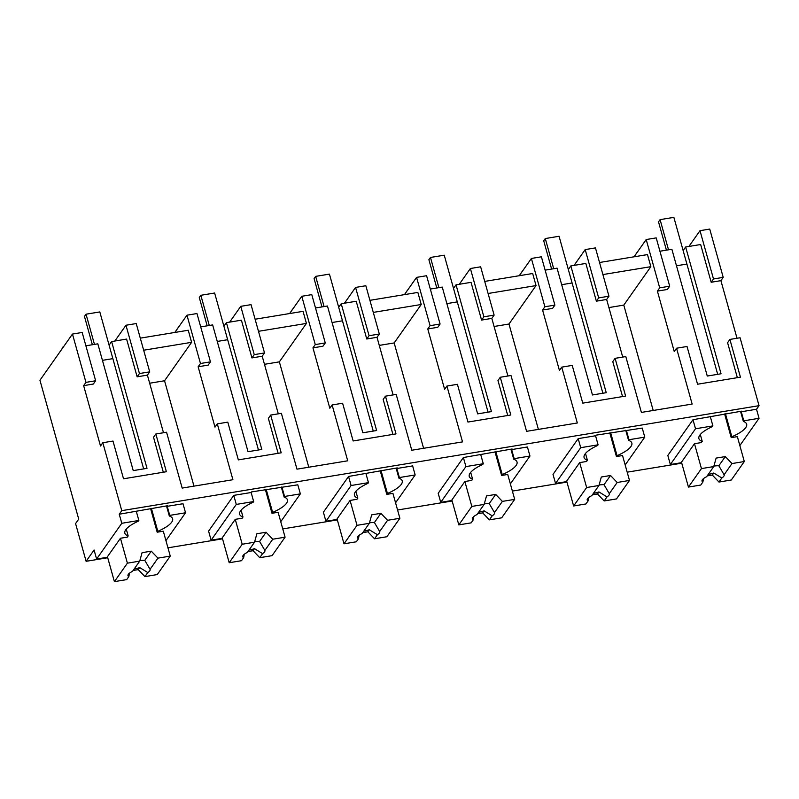 <?xml version="1.0" encoding="UTF-8"?>
<svg xmlns="http://www.w3.org/2000/svg" width="799" height="799" viewBox="0 0 799 799"><rect width="100%" height="100%" fill="white"/><g stroke="black" fill="none" stroke-linecap="round" stroke-linejoin="round"><path stroke-width="1.2" d="M700.004 230.681L709.732 229.073L723.215 277.373L713.497 278.981L700.004 230.681L688.898 246.462M736.998 338.257L720.908 280.649L723.215 277.373M759.04 405.672L121.768 510.651L102.811 442.736L112.989 441.058L123.525 478.791L166.382 471.73L155.845 433.997L166.562 432.229L182.162 488.079L232.909 479.72L217.308 423.87L227.795 422.142L238.332 459.874L281.198 452.813L270.661 415.081L281.378 413.313L296.968 469.163L322.456 464.968L347.715 460.803L332.124 404.953L342.601 403.225L353.138 440.958L396.004 433.897L385.468 396.164L396.184 394.406L411.775 450.246L437.263 446.052L462.521 441.887L446.931 386.047L457.418 384.319L467.954 422.052L510.811 414.991L500.274 377.258L510.99 375.49L526.581 431.34L577.327 422.981L561.737 367.131L572.224 365.403L582.761 403.135L625.617 396.074L615.09 358.342L625.797 356.574L641.397 412.424L692.144 404.064L676.543 348.214L687.03 346.486L697.567 384.219L740.433 377.158L729.896 339.425L740.074 337.747L759.04 405.672L756.523 409.248L759.05 418.306L743.789 420.813L741.262 411.765L741.682 411.165L692.993 419.715L667.824 455.47L670.351 464.529L695.52 428.763L692.993 419.715M739.854 445.572L759.05 418.306M720.908 280.649L711.19 282.257L713.497 278.981M737.347 377.667L727.589 342.701L729.896 339.425M711.19 282.257L700.653 244.524L685.652 246.991L721.048 373.782L707.275 376.049L671.879 249.268L659.934 251.226M669.692 286.192L659.694 287.84L646.201 239.54L656.209 237.892L669.692 286.192L667.385 289.468L657.387 291.116L674.236 351.49L676.543 348.214M121.768 510.651L119.251 514.226L121.788 523.285L96.609 559.04L94.082 549.992L86.112 561.307L75.575 523.575L78.721 519.11L39.95 380.244L72.469 334.062L85.952 382.361L83.645 385.637L100.504 446.012L102.811 442.736M165.942 540.623L185.538 512.778L183.011 503.73L167.221 506.326L167.64 505.727L119.251 514.226M681.767 463.18L627.185 472.169M566.96 482.097L512.379 491.085M452.154 501.013L397.572 510.002M337.338 519.919L282.756 528.918M222.531 538.836L167.95 547.824M107.725 557.752L86.112 561.307M756.523 409.248L741.262 411.765M555.545 483.435L580.713 447.68L598.091 444.823L597.602 445.512A29.763 8.899 164.4 0 0 584.079 457.517A29.763 8.899 164.4 0 0 587.405 460.274L586.566 461.472L579.684 462.601L566.251 481.677L555.545 483.435L553.008 474.386L578.186 438.621L595.555 435.765L595.974 435.165L642.246 428.074L644.773 437.133L628.983 439.73L626.456 430.671M211.116 540.184L236.284 504.419L253.663 501.562L253.173 502.251A29.763 8.899 164.4 0 0 239.65 514.266A29.763 8.899 164.4 0 0 242.986 517.013L242.147 518.211L235.256 519.34L221.832 538.416L211.116 540.184L208.589 531.125L233.757 495.37L251.136 492.504L251.555 491.904L297.817 484.813L300.354 493.872L284.554 496.469L282.027 487.41M325.922 521.268L351.091 485.512L368.469 482.646L367.979 483.335A29.763 8.899 164.4 0 0 354.456 495.35A29.763 8.899 164.4 0 0 357.792 498.107L356.953 499.295L350.062 500.434L336.639 519.5L325.922 521.268L323.395 512.209L348.564 476.454L397.253 467.904L396.833 468.504L412.634 465.897L415.16 474.956L399.37 477.552L396.833 468.504M440.728 502.351L465.907 466.596L483.275 463.73L482.796 464.429A29.763 8.899 164.4 0 0 469.263 476.434A29.763 8.899 164.4 0 0 472.599 479.19L471.76 480.379L464.868 481.517L451.445 500.583L440.728 502.351L438.202 493.293L463.38 457.537L512.069 448.988L511.65 449.587L527.44 446.981L529.967 456.039L514.176 458.646L511.65 449.587M725.462 413.832L731.854 436.743A29.763 8.899 164.4 0 0 746.656 424.179A29.763 8.899 164.4 0 0 743.36 421.433L743.789 420.813M731.854 436.743L731.225 437.642L737.357 436.634L744.308 461.532L731.984 463.56L725.312 456.589L716.124 458.097L713.757 466.566L701.442 468.594L688.438 487.07L681.487 462.162M717.692 374.332L686.9 264.06L676.483 265.777L686.9 264.06L683.135 250.566L685.652 246.991M659.694 287.84L657.387 291.116M634.046 256.809L646.201 239.54M602.905 274.566L650.845 266.676L647.48 254.591L599.53 262.491M650.845 266.676L623.789 305.108L653.202 410.476M608.948 296.199L598.681 297.897L585.198 249.588L595.455 247.9L608.948 296.199L606.641 299.475L622.721 357.083M615.09 358.342L612.783 361.617L622.541 396.584M561.737 367.131L559.43 370.406L542.571 310.032L544.878 306.756L531.395 258.457L519.24 275.725M488.099 293.483L536.039 285.583L532.673 273.508L484.723 281.408M536.039 285.583L508.983 324.024L538.396 429.393M494.132 315.116L483.874 316.803L470.391 268.504L480.648 266.816L494.132 315.116L491.824 318.392L507.914 375.999M500.274 377.258L497.967 380.534L507.735 415.5M446.931 386.047L444.624 389.323L427.765 328.948L430.072 325.672L416.589 277.373L404.434 294.631M373.283 312.399L421.233 304.499L417.857 292.424L369.917 300.324M421.233 304.499L394.167 342.941L423.59 448.299M379.325 334.032L369.068 335.72L355.575 287.42L365.842 285.732L379.325 334.032L377.018 337.308L393.098 394.906M385.468 396.164L383.16 399.44L392.918 434.406M332.124 404.953L329.817 408.229L312.958 347.855L315.265 344.579L301.782 296.279L289.618 313.548M258.477 331.315L306.426 323.415L303.051 311.34L255.111 319.23M306.426 323.415L279.36 361.857L308.784 467.215M264.519 352.938L254.252 354.636L240.769 306.337L251.036 304.639L264.519 352.938L262.212 356.214L278.292 413.822M270.661 415.081L268.354 418.356L278.112 453.323M217.308 423.87L215.001 427.145L198.142 366.771L200.459 363.495L186.966 315.196L174.811 332.464M143.67 350.222L191.61 342.322L188.244 330.247L140.294 338.147M191.61 342.322L164.554 380.763L193.967 486.132M149.713 371.855L139.445 373.542L125.962 325.243L136.22 323.555L149.713 371.855L147.406 375.131L163.485 432.738M155.845 433.997L153.538 437.273L163.306 472.239M121.788 523.285L138.856 520.469L136.319 511.42M138.856 520.469L138.367 521.168A29.763 8.899 164.4 0 0 124.844 533.173A29.763 8.899 164.4 0 0 128.17 535.929L127.331 537.118L120.449 538.256L107.016 557.332L96.609 559.04M151.41 508.404L157.812 531.315A29.763 8.899 164.4 0 0 172.614 518.741A29.763 8.899 164.4 0 0 169.318 516.004L166.502 505.917M169.318 516.004L169.748 515.385L167.221 506.326M185.538 512.778L169.748 515.385M695.52 428.763L712.898 425.907L712.408 426.596A29.763 8.899 164.4 0 0 698.885 438.611A29.763 8.899 164.4 0 0 702.221 441.368L701.382 442.556L694.491 443.695L681.068 462.761L670.351 464.529M712.898 425.907L710.371 416.848M743.36 421.433L740.543 411.355M580.713 447.68L578.186 438.621M598.091 444.823L595.555 435.765M610.656 432.748L617.048 455.66A29.763 8.899 164.4 0 0 631.849 443.085A29.763 8.899 164.4 0 0 628.553 440.349L625.737 430.262M628.553 440.349L628.983 439.73M625.178 464.968L644.773 437.133M236.284 504.419L233.757 495.37M253.663 501.562L251.136 492.504M266.227 489.487L272.619 512.399A29.763 8.899 164.4 0 0 287.42 499.824A29.763 8.899 164.4 0 0 284.124 497.088L281.308 487.01M284.124 497.088L284.554 496.469M280.749 521.707L300.354 493.872M351.091 485.512L348.564 476.454M368.469 482.646L365.942 473.587M381.033 470.581L387.425 493.482A29.763 8.899 164.4 0 0 402.227 480.918A29.763 8.899 164.4 0 0 398.931 478.172L396.114 468.094M398.931 478.172L399.37 477.552M395.555 502.801L415.16 474.956M465.907 466.596L463.38 457.537M483.275 463.73L480.748 454.681M495.839 451.665L502.241 474.576A29.763 8.899 164.4 0 0 517.033 462.002A29.763 8.899 164.4 0 0 513.737 459.255L510.931 449.178M513.737 459.255L514.176 458.646M510.371 483.884L529.967 456.039M731.225 437.642L724.623 413.972M85.952 382.361L95.65 380.763L82.167 332.464L72.469 334.062M125.962 325.243L114.856 341.023M200.459 363.495L210.457 361.847L196.973 313.548L186.966 315.196M240.769 306.337L229.663 322.117M315.265 344.579L325.273 342.931L311.78 294.631L301.782 296.279M355.575 287.42L344.469 303.201M430.072 325.672L440.079 324.014L426.596 275.715L416.589 277.373M470.391 268.504L459.275 284.284M544.878 306.756L554.886 305.108L541.402 256.809L531.395 258.457M585.198 249.588L574.091 265.368M608.898 307.565L623.789 305.108M598.681 297.887L596.374 301.173L585.837 263.44L570.846 265.907L606.241 392.689L592.468 394.966L557.063 268.174L545.128 270.142M606.641 299.475L596.374 301.173M554.886 305.108L552.578 308.384L542.571 310.032M494.082 326.481L508.983 324.024M483.874 316.803L481.567 320.079L471.03 282.347L456.039 284.824L491.435 411.605L477.652 413.872L442.256 287.091L430.311 289.058M491.824 318.392L481.567 320.079M440.079 324.014L437.772 327.3L427.765 328.948M379.275 345.398L394.167 342.941M369.068 335.72L366.761 338.996L356.224 301.263L341.223 303.73L376.629 430.521L362.846 432.788L327.45 306.007L315.505 307.975M377.018 337.308L366.761 338.996M325.273 342.931L322.956 346.207L312.958 347.855M264.469 364.304L279.36 361.857M254.252 354.636L251.945 357.912L241.418 320.179L226.417 322.646L261.812 449.428L248.04 451.705L212.644 324.913L200.699 326.881M262.212 356.214L251.945 357.912M210.457 361.847L208.149 365.123L198.142 366.771M149.663 383.22L164.554 380.763M139.445 373.542L137.138 376.818L126.602 339.086L111.61 341.563L147.006 468.344L133.233 470.611L97.828 343.83L85.892 345.797M147.406 375.131L137.138 376.818M95.65 380.763L93.343 384.039L83.645 385.637M126.262 529.088L128.17 535.929M157.812 531.315L157.183 532.204L163.306 531.195L170.257 556.104L157.942 558.131L151.261 551.15L142.082 552.668L139.715 561.128L127.401 563.165L114.397 581.632L107.436 556.733M700.314 434.526L702.221 441.368M585.497 453.442L587.405 460.274M617.048 455.66L616.419 456.549L622.541 455.54L629.492 480.449L617.178 482.476L610.506 475.495L601.317 477.013L598.95 485.482L586.636 487.51L573.632 505.987L566.671 481.078M241.068 510.181L242.986 517.013M272.619 512.399L271.99 513.288L278.112 512.279L285.073 537.188L272.749 539.215L266.077 532.244L256.888 533.752L254.521 542.221L242.207 544.249L229.203 562.726L222.252 537.817M355.885 491.265L357.792 498.107M387.425 493.482L386.806 494.381L392.928 493.373L399.88 518.271L387.565 520.299L380.883 513.328L371.695 514.836L369.338 523.305L357.013 525.333L344.009 543.809L337.058 518.901M470.691 472.349L472.599 479.19M502.241 474.576L501.612 475.465L507.735 474.456L514.686 499.365L502.371 501.392L495.69 494.411L486.511 495.929L484.144 504.389L471.829 506.426L458.816 524.893L451.864 499.994M602.885 393.248L572.094 282.976L561.677 284.694L572.094 282.976L568.329 269.483L570.846 265.907M488.069 412.154L457.288 301.892L446.871 303.61L457.288 301.892L453.522 288.399L456.039 284.824M373.263 431.07L342.471 320.798L332.064 322.516L342.471 320.798L338.706 307.305L341.223 303.73M258.457 449.987L227.665 339.715L217.248 341.433L227.665 339.715L223.9 326.222L226.417 322.646M143.65 468.903L112.859 358.631L102.442 360.349L112.859 358.631L109.093 345.138L111.61 341.563M157.183 532.204L150.582 508.544M616.419 456.549L609.817 432.888M271.99 513.288L265.388 489.627M386.806 494.381L380.194 470.711M501.612 475.465L495 451.805M668.513 249.817L660.084 219.635L658.516 221.872L666.416 250.167M686.9 264.06L673.867 217.368L660.084 219.635M553.707 268.734L545.278 238.551L543.71 240.779L551.61 269.073M572.094 282.976L559.06 236.274L545.278 238.551M438.901 287.64L430.471 257.458L428.893 259.695L436.793 287.99M457.288 301.892L444.244 255.191L430.471 257.458M324.084 306.556L315.665 276.374L314.087 278.611L321.987 306.906M342.471 320.798L329.438 274.107L315.665 276.374M209.278 325.473L200.849 295.29L199.281 297.518L207.181 325.812M227.665 339.715L214.631 293.013L200.849 295.29M94.472 344.389L86.042 314.197L84.464 316.434L92.364 344.729M112.859 358.631L99.815 311.93L86.042 314.197M637.113 252.264L635.684 254.482M522.306 271.181L520.878 273.398M407.5 290.087L406.072 292.314M292.694 309.003L291.255 311.22M177.877 327.92L176.449 330.137M63.071 346.826L61.713 349.323M744.308 461.532L731.295 480.009L718.98 482.037L712.309 475.055L707.185 475.904M713.757 466.566L706.586 476.763A11.496 3.436 164.4 0 0 702.371 479.77A11.496 3.436 164.4 0 0 702.021 481.098A11.496 3.436 164.4 0 0 702.9 481.997L700.753 485.043L688.438 487.07M718.98 482.037L721.827 477.992A11.496 3.436 164.4 0 0 723.804 476.234A11.496 3.436 164.4 0 0 724.164 474.916A11.496 3.436 164.4 0 0 724.104 474.756L731.984 463.56M721.827 477.992L713.747 473.008A11.496 3.436 -15.6 0 1 708.234 474.416M712.309 475.055L713.747 473.008M702.9 481.997L703.5 478.631M701.442 468.594L694.491 443.695M724.104 474.756L718.83 465.787L725.312 456.589M718.83 465.787A11.496 3.436 164.4 0 0 713.887 466.107M629.492 480.449L616.488 498.926L604.174 500.953L597.492 493.972L592.379 494.821M598.95 485.482L591.769 495.68A11.496 3.436 164.4 0 0 587.565 498.686A11.496 3.436 164.4 0 0 587.205 500.004A11.496 3.436 164.4 0 0 588.094 500.903L585.947 503.949L573.632 505.987M604.174 500.953L607.02 496.908A11.496 3.436 164.4 0 0 608.998 495.15A11.496 3.436 164.4 0 0 609.347 493.822A11.496 3.436 164.4 0 0 609.297 493.672L617.178 482.476M607.02 496.908L598.94 491.924A11.496 3.436 -15.6 0 1 593.427 493.323M597.492 493.972L598.94 491.924M588.094 500.903L588.683 497.547M586.636 487.51L579.684 462.601M609.297 493.672L604.024 484.703L610.506 475.495M604.024 484.703A11.496 3.436 164.4 0 0 599.08 485.023M514.686 499.365L501.682 517.832L489.368 519.859L482.686 512.888L477.572 513.727M484.144 504.389L476.963 514.586A11.496 3.436 164.4 0 0 472.758 517.592A11.496 3.436 164.4 0 0 472.399 518.921A11.496 3.436 164.4 0 0 473.278 519.819L471.14 522.866L458.816 524.893M489.368 519.859L492.214 515.814A11.496 3.436 164.4 0 0 494.182 514.067A11.496 3.436 164.4 0 0 494.541 512.738A11.496 3.436 164.4 0 0 494.491 512.588L502.371 501.392M492.214 515.814L484.124 510.841A11.496 3.436 -15.6 0 1 478.621 512.239M482.686 512.888L484.124 510.841M473.278 519.819L473.877 516.454M471.829 506.426L464.868 481.517M494.491 512.588L489.218 503.61L495.69 494.411M489.218 503.61A11.496 3.436 164.4 0 0 484.274 503.929M399.88 518.271L386.876 536.748L374.551 538.776L367.88 531.804L362.756 532.643M369.338 523.305L362.157 533.502A11.496 3.436 164.4 0 0 357.942 536.509A11.496 3.436 164.4 0 0 357.592 537.837A11.496 3.436 164.4 0 0 358.471 538.736L356.324 541.782L344.009 543.809M374.551 538.776L377.408 534.731A11.496 3.436 164.4 0 0 379.375 532.983A11.496 3.436 164.4 0 0 379.735 531.655A11.496 3.436 164.4 0 0 379.675 531.505L387.565 520.299M377.408 534.731L369.318 529.747A11.496 3.436 -15.6 0 1 363.805 531.155M367.88 531.804L369.318 529.747M358.471 538.736L359.071 535.37M357.013 525.333L350.062 500.434M379.675 531.505L374.411 522.526L380.883 513.328M374.411 522.526A11.496 3.436 164.4 0 0 369.458 522.846M285.073 537.188L272.059 555.665L259.745 557.692L253.073 550.711L247.95 551.56M254.521 542.221L247.34 552.419A11.496 3.436 164.4 0 0 243.136 555.425A11.496 3.436 164.4 0 0 242.776 556.753A11.496 3.436 164.4 0 0 243.665 557.652L241.518 560.698L229.203 562.726M259.745 557.692L262.591 553.647A11.496 3.436 164.4 0 0 264.569 551.889A11.496 3.436 164.4 0 0 264.928 550.561A11.496 3.436 164.4 0 0 264.868 550.411L272.749 539.215M262.591 553.647L254.511 548.663A11.496 3.436 -15.6 0 1 248.998 550.062M253.073 550.711L254.511 548.663M243.665 557.652L244.254 554.286M242.207 544.249L235.256 519.34M264.868 550.411L259.595 541.442L266.077 532.244M259.595 541.442A11.496 3.436 164.4 0 0 254.651 541.762M170.257 556.104L157.253 574.571L144.939 576.608L138.257 569.627L133.143 570.466M139.715 561.128L132.534 571.335A11.496 3.436 164.4 0 0 128.329 574.331A11.496 3.436 164.4 0 0 127.97 575.66A11.496 3.436 164.4 0 0 128.849 576.558L126.711 579.605L114.397 581.632M144.939 576.608L147.785 572.563A11.496 3.436 164.4 0 0 149.763 570.806A11.496 3.436 164.4 0 0 150.112 569.477A11.496 3.436 164.4 0 0 150.062 569.327L157.942 558.131M147.785 572.563L139.705 567.58A11.496 3.436 -15.6 0 1 134.192 568.978M138.257 569.627L139.705 567.58M128.849 576.558L129.448 573.203M127.401 563.165L120.449 538.256M150.062 569.327L144.789 560.349L151.261 551.15M144.789 560.349A11.496 3.436 164.4 0 0 139.845 560.678"/></g></svg>
